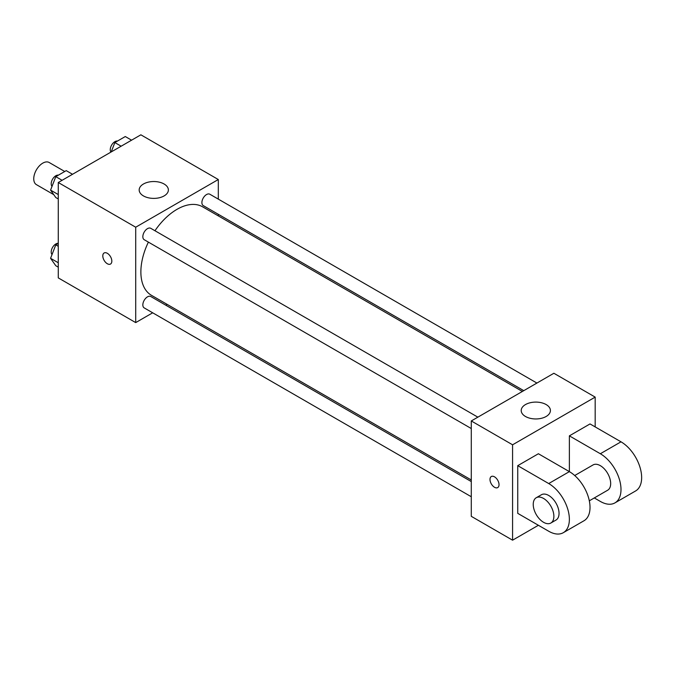 <?xml version="1.0" encoding="UTF-8"?>
<svg xmlns="http://www.w3.org/2000/svg" width="675" height="675" viewBox="0 0 675 675"><rect width="100%" height="100%" fill="white"/><g stroke="black" fill="none" stroke-linecap="round" stroke-linejoin="round"><path stroke-width="1.01" d="M64.749 171.492L49.174 162.498A12.774 7.374 120 0 0 39.327 165.923A12.774 7.374 120 0 0 33.75 178.782A12.774 7.374 120 0 0 36.399 184.629L53.781 194.67M152.685 312.803L135.709 322.599L58.269 277.889L58.269 182.512L140.873 134.814L218.312 179.525L218.312 199.125M167.206 304.417L165.822 305.21M148.382 242.122A51.106 29.506 120 0 0 140.873 271.924A51.106 29.506 120 0 0 151.462 295.321L471.285 479.967M522.391 391.449L202.568 206.803A51.106 29.506 120 0 0 154.955 230.74M218.312 214.296L218.312 215.89M135.709 322.599L135.709 227.213L218.312 179.525M536.912 383.062L209.824 194.223A6.573 3.797 120 0 0 204.761 195.986A6.573 3.797 120 0 0 201.893 202.601A6.573 3.797 120 0 0 203.259 205.605L523.766 390.648M471.285 481.57L150.77 296.519A6.573 3.797 120 0 0 145.707 298.282A6.573 3.797 120 0 0 142.838 304.889A6.573 3.797 120 0 0 144.197 307.901L471.285 496.741M471.285 428.541L144.197 239.701A6.573 3.797 -60 0 1 144.197 232.116A6.573 3.797 -60 0 1 150.77 228.319L477.849 417.158M135.709 227.213L58.269 182.512M143.454 195.919A14.605 8.429 180 0 1 139.177 189.962A14.605 8.429 180 0 1 153.782 181.533A14.605 8.429 180 0 1 168.379 189.962A14.605 8.429 180 0 1 159.368 197.75A14.605 8.429 180 0 1 143.454 195.919M111.831 261.124A6.387 3.687 60 0 1 110.514 264.043A6.387 3.687 60 0 1 104.119 260.356A6.387 3.687 60 0 1 104.119 252.982A6.387 3.687 60 0 1 109.046 254.694A6.387 3.687 60 0 1 111.831 261.124M110.514 264.043A6.387 3.687 60 0 1 104.127 260.356A6.387 3.687 60 0 1 104.127 252.982M538.397 525.277L512.578 540.186L471.285 516.333L471.285 420.955L553.88 373.267L595.181 397.111L595.181 426.921M58.269 198.965L55.789 197.53L50.574 190.114L55.789 176.664L66.226 170.64L72.52 174.277M58.269 194.552L50.574 190.114M62.092 180.301L55.789 176.664M58.413 175.154A6.573 3.797 120 0 0 53.646 177.652A6.573 3.797 120 0 0 51.199 183.786A6.573 3.797 120 0 0 52.026 186.368M111.215 151.943L114.851 142.568L125.288 136.544L131.583 140.181M121.154 146.205L114.851 142.568M117.475 141.058A6.573 3.797 120 0 0 112.708 143.547A6.573 3.797 120 0 0 110.261 149.69A6.573 3.797 120 0 0 110.945 152.094M58.269 267.157L55.789 265.731L50.574 258.306L55.789 244.865L58.269 243.43M58.269 262.752L50.574 258.306M58.269 246.299L55.789 244.865M58.269 243.329A6.573 3.797 120 0 0 53.578 245.936A6.573 3.797 120 0 0 51.199 251.986A6.573 3.797 120 0 0 52.026 254.568M491.316 476.525A6.387 3.687 60 0 1 497.703 480.212A6.387 3.687 60 0 1 497.703 487.595A6.387 3.687 60 0 1 494.513 487.274A6.387 3.687 60 0 1 490.337 481.646A6.387 3.687 60 0 1 491.316 476.525A6.387 3.687 -120 0 0 490.345 481.646A6.387 3.687 -120 0 0 494.513 487.274A6.387 3.687 -120 0 0 497.711 487.595M512.578 540.186L512.578 444.8L471.285 420.955L553.88 373.267M471.285 516.333L471.285 420.955M546.142 404.561A14.605 8.429 180 0 1 550.412 410.527A14.605 8.429 180 0 1 535.815 418.956A14.605 8.429 180 0 1 521.21 410.527A14.605 8.429 180 0 1 530.229 402.739A14.605 8.429 180 0 1 546.142 404.561M512.578 444.8L595.181 397.111M517.742 513.354L517.742 465.666L548.716 483.553A29.202 16.858 60 0 1 567.802 509.288A29.202 16.858 60 0 1 563.321 532.685A29.202 16.858 60 0 1 548.716 531.242L517.742 513.354M563.321 532.685L583.976 520.763A29.202 16.858 -120 0 0 588.448 497.365A29.202 16.858 -120 0 0 569.371 471.631L538.397 453.743L517.742 465.666M548.716 483.553L569.371 471.631L569.371 435.856L590.017 423.934L621 441.821A29.202 16.858 60 0 1 640.077 467.556A29.202 16.858 60 0 1 635.597 490.961L614.95 502.883A29.202 16.858 60 0 1 600.345 501.432L594.295 497.939M574.712 475.529L593.047 464.94A14.605 8.429 60 0 1 604.294 468.855A14.605 8.429 60 0 1 610.673 483.553A14.605 8.429 60 0 1 607.643 490.236L589.317 500.816M621 441.821L600.345 453.743L569.371 435.856M600.345 453.743A29.202 16.858 60 0 1 619.422 479.478A29.202 16.858 60 0 1 614.95 502.883M536.254 497.728L541.417 494.75A14.605 8.429 60 0 1 552.673 498.665A14.605 8.429 60 0 1 559.043 513.354A14.605 8.429 60 0 1 556.023 520.037L550.859 523.024A14.605 8.429 60 0 1 536.254 514.586A14.605 8.429 60 0 1 536.254 497.728A14.605 8.429 60 0 1 547.509 501.643A14.605 8.429 60 0 1 553.88 516.333A14.605 8.429 60 0 1 550.859 523.024"/></g></svg>
